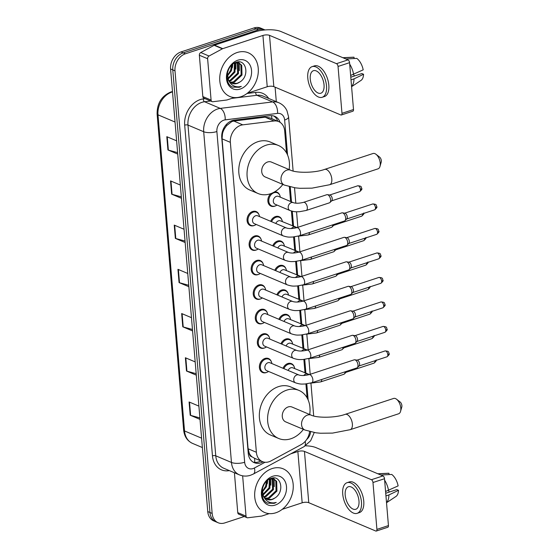 <?xml version="1.0" encoding="UTF-8"?>
<svg xmlns="http://www.w3.org/2000/svg" width="559" height="559" viewBox="0 0 559 559"><rect width="100%" height="100%" fill="white"/><g stroke="black" fill="none" stroke-linecap="round" stroke-linejoin="round"><path stroke-width="0.84" d="M274.7 191.814A7.588 5.89 -67.1 0 1 276.978 192.156A7.588 5.89 -67.1 0 1 279.786 195.301M275.28 205.964A7.588 5.89 -67.1 0 1 274.616 206.222A7.588 5.89 -67.1 0 1 271.066 206.138A7.588 5.89 -67.1 0 1 267.845 200.625A7.588 5.89 -67.1 0 1 270.849 193.624M270.675 221.308A7.588 5.89 -67.1 0 1 275.489 216.571A7.588 5.89 -67.1 0 1 279.039 216.654A7.588 5.89 -67.1 0 1 281.841 219.792M272.729 245.806A7.588 5.89 -67.1 0 1 277.543 241.062A7.588 5.89 -67.1 0 1 281.093 241.146A7.588 5.89 -67.1 0 1 283.902 244.29M274.783 270.297A7.588 5.89 -67.1 0 1 279.598 265.56A7.588 5.89 -67.1 0 1 283.147 265.644A7.588 5.89 -67.1 0 1 285.956 268.781M276.845 294.789A7.588 5.89 -67.1 0 1 281.659 290.051A7.588 5.89 -67.1 0 1 285.209 290.135A7.588 5.89 -67.1 0 1 288.011 293.279M278.899 319.287A7.588 5.89 -67.1 0 1 283.713 314.549A7.588 5.89 -67.1 0 1 287.263 314.633A7.588 5.89 -67.1 0 1 290.072 317.771M280.96 343.778A7.588 5.89 -67.1 0 1 285.768 339.04A7.588 5.89 -67.1 0 1 289.317 339.124A7.588 5.89 -67.1 0 1 292.126 342.269M283.015 368.276A7.588 5.89 -67.1 0 1 287.829 363.539A7.588 5.89 -67.1 0 1 291.379 363.623A7.588 5.89 -67.1 0 1 294.188 366.76M266.818 372.35A7.588 5.89 -67.1 0 1 266.161 372.608A7.588 5.89 -67.1 0 1 262.611 372.525A7.588 5.89 -67.1 0 1 259.509 365.39A7.588 5.89 -67.1 0 1 264.973 358.459A7.588 5.89 -67.1 0 1 268.523 358.543A7.588 5.89 -67.1 0 1 271.325 361.687M264.763 347.852A7.588 5.89 -67.1 0 1 264.1 348.11A7.588 5.89 -67.1 0 1 260.55 348.026A7.588 5.89 -67.1 0 1 257.454 340.892A7.588 5.89 -67.1 0 1 262.912 333.968A7.588 5.89 -67.1 0 1 266.461 334.051A7.588 5.89 -67.1 0 1 269.27 337.189M258.593 274.371A7.588 5.89 -67.1 0 1 257.93 274.63A7.588 5.89 -67.1 0 1 254.38 274.546A7.588 5.89 -67.1 0 1 251.284 267.412A7.588 5.89 -67.1 0 1 256.742 260.48A7.588 5.89 -67.1 0 1 260.291 260.564A7.588 5.89 -67.1 0 1 263.1 263.708M254.478 225.382A7.588 5.89 -67.1 0 1 253.814 225.64A7.588 5.89 -67.1 0 1 250.271 225.556A7.588 5.89 -67.1 0 1 247.169 218.422A7.588 5.89 -67.1 0 1 252.626 211.491A7.588 5.89 -67.1 0 1 256.176 211.575A7.588 5.89 -67.1 0 1 258.985 214.719M256.532 249.873A7.588 5.89 -67.1 0 1 255.875 250.132A7.588 5.89 -67.1 0 1 252.326 250.048A7.588 5.89 -67.1 0 1 249.23 242.92A7.588 5.89 -67.1 0 1 254.687 235.989A7.588 5.89 -67.1 0 1 258.237 236.073A7.588 5.89 -67.1 0 1 261.046 239.21M260.648 298.862A7.588 5.89 -67.1 0 1 259.991 299.121A7.588 5.89 -67.1 0 1 256.441 299.037A7.588 5.89 -67.1 0 1 253.339 291.903A7.588 5.89 -67.1 0 1 258.803 284.978A7.588 5.89 -67.1 0 1 262.353 285.062A7.588 5.89 -67.1 0 1 265.155 288.199M262.709 323.361A7.588 5.89 -67.1 0 1 262.045 323.619A7.588 5.89 -67.1 0 1 258.496 323.535A7.588 5.89 -67.1 0 1 255.4 316.401A7.588 5.89 -67.1 0 1 260.857 309.469A7.588 5.89 -67.1 0 1 264.407 309.553A7.588 5.89 -67.1 0 1 267.216 312.698M286.529 152.9L284.685 130.918A14.234 11.04 112.9 0 0 278.696 121.596L270.011 117.928L265.106 117.194L233.837 121.058L231.866 121.534L226.626 125.614L224.445 128.766A4.745 3.682 112.9 0 0 222.44 133.608A14.234 5.031 175.2 0 1 221.902 133.783M278.696 121.596A14.234 11.04 112.9 0 0 274.057 120.982L242.788 124.846A14.234 11.04 112.9 0 0 240.768 125.3A14.234 11.04 112.9 0 0 230.357 142.349L256.378 452.273A14.234 11.04 112.9 0 0 262.367 461.594A14.234 11.04 112.9 0 0 271.01 460.896L301.231 444.559A14.234 11.04 112.9 0 0 309.602 431.583M251.99 456.822A14.234 11.04 -67.1 0 1 249.286 453.293L249.3 453.524A4.745 3.682 112.9 0 0 251.99 456.822L254.562 458.268M222.44 133.608L222.461 133.839A14.234 11.04 -67.1 0 1 224.445 128.766M222.461 133.839L222.07 138.849L248.098 448.772L249.286 453.293M307.101 397.847L305.927 383.942M305.011 372.986L303.872 359.444M302.95 348.495L301.818 334.953M300.896 323.996L299.757 310.455M298.841 299.505L297.702 285.963M296.78 275.007L295.648 261.465M294.726 250.516L293.587 236.974M292.671 226.025L291.414 211.036M290.61 201.526L289.366 186.727M280.08 122.337A14.234 11.04 112.9 0 0 274.776 116.328A14.234 11.04 112.9 0 0 270.137 115.72L234.179 120.157A14.234 11.04 112.9 0 0 232.16 120.618A14.234 11.04 112.9 0 0 221.748 137.668L248.252 453.349A14.234 11.04 112.9 0 0 254.24 462.67A14.234 11.04 112.9 0 0 262.884 461.965L263.079 461.86M258.426 29.816A14.234 11.04 -67.1 0 1 265.015 29.941L262.877 29.04A14.234 11.04 -67.1 0 0 256.225 28.879A14.234 11.04 -67.1 0 1 262.877 29.04L260.676 28.111A14.234 11.04 -67.1 0 0 254.017 27.95L256.225 28.879L183.205 52.867L256.225 28.879L258.426 29.816L185.406 53.797L183.205 52.867A14.234 11.04 -67.1 0 0 172.787 69.917A14.234 11.04 -67.1 0 1 183.205 52.867L180.997 51.938L254.017 27.95M244.269 516.516L224.802 522.91A14.234 11.04 -67.1 0 1 218.143 522.749A14.234 11.04 -67.1 0 1 212.154 513.435L174.995 70.853A14.234 11.04 -67.1 0 1 185.406 53.797M275.091 87.183L276.307 101.675M218.143 522.749L213.734 520.89A14.234 11.04 -67.1 0 1 207.752 511.569L209.953 512.498L172.787 69.917L209.953 512.498A14.234 11.04 -67.1 0 0 215.942 521.82A14.234 11.04 -67.1 0 1 209.953 512.498L212.154 513.435M260.836 460.951L260.676 461.035A14.234 11.04 -67.1 0 1 253.171 462.125M273.644 115.944A14.234 11.04 -67.1 0 1 277.809 121.219M199.884 417.915L190.633 415.372A3.794 1.342 175.2 0 1 190.207 415.225L200.01 419.376M198.892 406.107L189.089 401.963L190.207 415.225M196.174 373.698L186.923 371.162A3.794 1.342 175.2 0 1 186.489 371.015L196.293 375.159M195.182 361.897L185.378 357.753L186.489 371.015M192.457 329.489L183.212 326.945A3.794 1.342 175.2 0 1 182.779 326.798L192.582 330.942M191.464 317.68L181.668 313.536L182.779 326.798M177.608 152.628L168.357 150.091A3.794 1.342 175.2 0 1 167.931 149.945L177.734 154.088M176.616 140.826L166.813 136.682L167.931 149.945M181.319 196.845L172.067 194.308A3.794 1.342 175.2 0 1 171.641 194.162L181.444 198.305M180.326 185.036L170.53 180.892L171.641 194.162M185.036 241.062L175.785 238.518A3.794 1.342 175.2 0 1 175.351 238.372L185.155 242.515M184.044 229.253L174.24 225.109L175.351 238.372M188.746 285.272L179.495 282.735A3.794 1.342 175.2 0 1 179.069 282.588L188.872 286.732M187.754 273.47L177.951 269.319L179.069 282.588M207.752 511.569L170.586 68.988A14.234 11.04 -67.1 0 1 180.997 51.938M240.88 96.735A23.716 18.405 -67.1 0 1 229.791 96.469A23.716 18.405 -67.1 0 1 220.106 74.179A23.716 18.405 -67.1 0 1 237.17 52.518A23.716 18.405 -67.1 0 1 248.259 52.784A23.716 18.405 -67.1 0 1 257.937 75.074A23.716 18.405 -67.1 0 1 240.88 96.735M230.301 82.201L233.438 81.9L241.125 74.682L240.866 64.935L238.616 62.839M230.671 82.501L234.312 82.271L241.998 75.053L241.74 65.305L239.063 63.006L236.534 62.217M239.063 63.006L234.752 62.901M228.973 80.643L229.938 80.419L237.624 73.201L237.365 63.453L236.674 62.559M229.281 81.09L230.811 80.789L238.497 73.571L238.239 63.824L237.184 62.573M227.925 78.379L234.123 71.72L234.445 63.055M228.17 79.022L234.997 72.09L235.025 62.818M231.664 65.117L230.622 70.245L228.715 73.46A10.719 8.322 -67.1 0 1 227.31 75.123M227.38 76.003L231.496 70.609L232.467 64.39M226.982 77.806L229.197 81.509M231.852 83.228L236.939 83.382L239.776 82.061C250.132 76.143 246.135 58.457 236.296 62.287C226.332 64.704 223.411 83.424 232.614 87.092L232.719 87.141M239.776 82.061A10.719 8.322 -67.1 0 1 237.107 83.452A10.719 8.322 -67.1 0 1 232.097 83.333A10.719 8.322 -67.1 0 1 228.219 79.133L227.443 72.6M237.813 60.211A15.463 11.998 -67.1 0 1 251.55 70.511A15.463 11.998 -67.1 0 1 240.237 89.042A15.463 11.998 -67.1 0 1 226.493 78.742A15.463 11.998 -67.1 0 1 237.813 60.211M232.614 87.092L239.259 87.295L241.32 86.386L238.993 86.827C233.732 87.036 230.14 84.472 228.219 79.133M232.369 67.632L232.782 64.138M235.87 69.113L235.975 62.622M239.364 70.595L239.245 63.223M239.196 63.062L238.763 61.937M232.565 87.071L239.161 87.253L241.32 86.386M211.085 100.075A2.369 1.838 112.9 0 0 212.085 101.626L203.818 98.132A2.369 1.838 -67.1 0 1 202.826 96.581L211.085 100.075L207.62 58.73L199.353 55.236A2.369 1.838 -67.1 0 1 200.758 52.539L214.146 45.307A2.369 1.838 -67.1 0 1 214.474 45.16L254.659 31.961A18.971 6.708 175.2 0 1 281.051 31.57L348.005 59.883A2.369 1.237 71.8 0 1 349.571 62.671L338.041 66.458A2.369 1.237 -108.2 0 0 336.476 63.663L269.522 35.357A4.745 1.677 -4.8 0 0 262.926 35.455L222.741 48.654A2.369 1.838 112.9 0 0 222.412 48.801L209.024 56.033A2.369 1.838 112.9 0 0 207.62 58.73M202.826 96.581L199.353 55.236M247.26 93.304L267.23 86.743A4.745 1.677 -4.8 0 1 273.833 86.645L340.787 114.951A2.369 1.237 -108.2 0 0 341.339 115A2.369 1.237 -108.2 0 0 341.975 113.323L353.505 109.536L349.571 62.671M353.505 109.536A2.369 1.237 71.8 0 1 352.869 111.213L341.339 115M341.975 113.323L338.041 66.458M212.085 101.626A2.369 1.838 112.9 0 0 212.86 101.731L226.709 100.019A2.369 1.838 112.9 0 0 227.045 99.942L234.284 97.566M324.038 84.87A11.858 6.191 -108.2 0 0 313.445 70.693A11.858 6.191 -108.2 0 0 310.259 79.05A11.858 6.191 -108.2 0 0 320.852 93.227A11.858 6.191 -108.2 0 0 324.038 84.87M322.18 97.28L324.486 96.525A16.127 8.42 -108.2 0 0 328.825 85.164A16.127 8.42 -108.2 0 0 314.424 65.878L312.118 66.64A16.127 8.42 -108.2 0 0 307.778 78.001A16.127 8.42 -108.2 0 0 322.18 97.28A16.127 8.42 -108.2 0 0 326.519 85.918A16.127 8.42 -108.2 0 0 312.118 66.64M351.576 86.547A15.652 8.175 -108.2 0 0 353.994 78.882L363.567 74.27L361.869 73.55L350.793 77.191M351.017 79.86L353.994 78.882M354.133 58.527L354.022 57.221L343.128 57.815M354.022 57.221A12.333 6.442 -108.2 0 0 353.414 57.2L342.863 57.703M351.59 86.68L361.03 80.391A12.333 6.442 -108.2 0 0 363.567 74.27M353.47 74.508A9.489 4.954 -108.2 0 0 354.553 75.954M345.881 58.981L356.782 58.388A12.333 6.442 -108.2 0 1 363.196 69.847L350.647 75.437M353.623 74.459A15.652 8.175 -108.2 0 0 349.689 64.11M376.011 154.305L379.589 157.079A3.319 1.733 71.8 0 1 381.322 160.719A3.319 1.733 71.8 0 1 381.224 162.061L379.994 166.414A8.064 4.213 -108.2 0 0 380.239 163.144A8.064 4.213 -108.2 0 0 376.011 154.305A8.064 4.213 -108.2 0 0 373.035 153.501L324.611 169.405A8.064 4.213 71.8 0 1 331.815 179.048A8.064 4.213 71.8 0 1 329.649 184.729L378.073 168.825A8.064 4.213 -108.2 0 0 379.994 166.414M324.611 169.405C314.521 173.122 296.123 173.031 290.68 170.229L271.394 162.075A8.064 6.261 112.9 0 0 267.621 161.984A8.064 6.261 112.9 0 0 261.822 169.349A8.064 6.261 112.9 0 0 265.113 176.923L284.398 185.078L295.348 187.859L299.91 188.299L311.999 188.152L329.649 184.729M282.847 184.421A26.091 20.243 -67.1 0 1 270.29 193.819A26.091 20.243 -67.1 0 1 258.09 193.526A26.091 20.243 -67.1 0 1 247.448 169.007A26.091 20.243 -67.1 0 1 266.21 145.179A26.091 20.243 -67.1 0 1 278.41 145.473A26.091 20.243 -67.1 0 1 289.129 169.573M258.09 193.526L249.824 190.032A26.091 20.243 -67.1 0 1 239.182 165.513A26.091 20.243 -67.1 0 1 257.944 141.686A26.091 20.243 -67.1 0 1 270.144 141.972L278.41 145.473M396.583 399.245L400.153 402.019A3.319 1.733 71.8 0 1 401.893 405.659A3.319 1.733 71.8 0 1 401.795 407.008L400.558 411.361A8.064 4.213 -108.2 0 0 400.803 408.091A8.064 4.213 -108.2 0 0 396.583 399.245A8.064 4.213 -108.2 0 0 393.606 398.448L345.183 414.352A8.064 4.213 71.8 0 1 352.38 423.995A8.064 4.213 71.8 0 1 350.214 429.675L398.637 413.772A8.064 4.213 -108.2 0 0 400.558 411.361M345.183 414.352C335.093 418.069 316.694 417.978 311.251 415.169L291.959 407.015A8.064 6.261 112.9 0 0 288.192 406.931A8.064 6.261 112.9 0 0 282.386 414.289A8.064 6.261 112.9 0 0 285.677 421.87L304.969 430.025L315.912 432.799L320.482 433.239L332.563 433.099L350.214 429.675M303.411 429.368A26.091 20.243 -67.1 0 1 290.862 438.759A26.091 20.243 -67.1 0 1 278.661 438.473A26.091 20.243 -67.1 0 1 268.013 413.953A26.091 20.243 -67.1 0 1 286.781 390.126A26.091 20.243 -67.1 0 1 298.981 390.413A26.091 20.243 -67.1 0 1 309.693 414.512M278.661 438.473L270.395 434.979A26.091 20.243 -67.1 0 1 259.746 410.46A26.091 20.243 -67.1 0 1 278.515 386.632A26.091 20.243 -67.1 0 1 290.715 386.919L298.981 390.413M299.386 235.8L292.657 237.051C289.604 237.016 288.605 237.603 283.189 235.87L254.317 223.663A4.269 3.312 -67.1 0 1 252.577 219.652A4.269 3.312 -67.1 0 1 255.645 215.753A4.269 3.312 -67.1 0 1 257.643 215.802L286.515 228.009C289.031 228.841 292.434 228.736 296.717 227.688A4.269 2.229 71.8 0 1 300.532 232.796A4.269 2.229 71.8 0 1 300.546 233.04A4.269 2.229 71.8 0 1 299.386 235.8L344.505 220.98A4.269 2.229 71.8 0 0 345.001 220.665A4.269 2.229 71.8 0 0 345.651 217.975A4.269 2.229 71.8 0 0 342.835 212.944A4.269 2.229 71.8 0 0 342.422 212.825A4.269 2.229 71.8 0 0 341.835 212.867L296.717 227.688M256.183 224.452A7.113 5.52 -67.1 0 1 254.331 225.431A7.113 5.52 -67.1 0 1 251.005 225.354A7.113 5.52 -67.1 0 1 248.098 218.667A7.113 5.52 -67.1 0 1 253.22 212.168A7.113 5.52 -67.1 0 1 256.546 212.245A7.113 5.52 -67.1 0 1 259.509 216.585M342.422 212.825L344.938 213.21A3.081 1.607 71.8 0 1 345.231 213.293A3.081 1.607 71.8 0 1 347.265 216.927A3.081 1.607 71.8 0 1 346.797 218.869L345.001 220.665M301.441 260.298L294.712 261.542C291.658 261.514 290.659 262.094 285.251 260.368L256.371 248.154A4.269 3.312 -67.1 0 1 254.631 244.143A4.269 3.312 -67.1 0 1 257.699 240.244A4.269 3.312 -67.1 0 1 259.697 240.293L288.577 252.5C291.092 253.332 294.488 253.227 298.779 252.186A4.269 2.229 71.8 0 1 302.587 257.287A4.269 2.229 71.8 0 1 302.608 257.538A4.269 2.229 71.8 0 1 301.441 260.298L346.559 245.478A4.269 2.229 71.8 0 0 347.055 245.163A4.269 2.229 71.8 0 0 347.705 242.466A4.269 2.229 71.8 0 0 344.896 237.442A4.269 2.229 71.8 0 0 344.477 237.316A4.269 2.229 71.8 0 0 343.897 237.365L298.779 252.186M258.237 248.944A7.113 5.52 -67.1 0 1 256.385 249.922A7.113 5.52 -67.1 0 1 253.059 249.845A7.113 5.52 -67.1 0 1 250.159 243.158A7.113 5.52 -67.1 0 1 255.274 236.66A7.113 5.52 -67.1 0 1 258.6 236.737A7.113 5.52 -67.1 0 1 261.563 241.083M344.477 237.316L346.992 237.701A3.081 1.607 71.8 0 1 347.293 237.785A3.081 1.607 71.8 0 1 349.326 241.418A3.081 1.607 71.8 0 1 348.851 243.368L347.055 245.163M303.495 284.79L296.773 286.04C293.72 286.005 292.713 286.592 287.305 284.859L258.433 272.652A4.269 3.312 -67.1 0 1 256.686 268.641A4.269 3.312 -67.1 0 1 259.76 264.742A4.269 3.312 -67.1 0 1 261.752 264.784L290.631 276.998C293.147 277.83 296.549 277.725 300.833 276.677A4.269 2.229 71.8 0 1 304.648 281.785A4.269 2.229 71.8 0 1 304.662 282.029A4.269 2.229 71.8 0 1 303.495 284.79L348.613 269.969A4.269 2.229 71.8 0 0 349.109 269.655A4.269 2.229 71.8 0 0 349.766 266.964A4.269 2.229 71.8 0 0 346.95 261.933A4.269 2.229 71.8 0 0 346.538 261.815A4.269 2.229 71.8 0 0 345.951 261.857L300.833 276.677M260.291 273.442A7.113 5.52 -67.1 0 1 258.447 274.42A7.113 5.52 -67.1 0 1 255.121 274.343A7.113 5.52 -67.1 0 1 252.214 267.656A7.113 5.52 -67.1 0 1 257.329 261.158A7.113 5.52 -67.1 0 1 260.662 261.235A7.113 5.52 -67.1 0 1 263.617 265.574M346.538 261.815L349.047 262.199A3.081 1.607 71.8 0 1 349.347 262.283A3.081 1.607 71.8 0 1 351.38 265.916A3.081 1.607 71.8 0 1 350.912 267.859L349.109 269.655M305.556 309.281L298.827 310.531C295.774 310.504 294.775 311.083 289.366 309.358L260.487 297.143A4.269 3.312 -67.1 0 1 258.747 293.133A4.269 3.312 -67.1 0 1 261.815 289.234A4.269 3.312 -67.1 0 1 263.813 289.282L292.685 301.49C295.201 302.321 298.604 302.216 302.887 301.175A4.269 2.229 71.8 0 1 306.702 306.276A4.269 2.229 71.8 0 1 306.716 306.528A4.269 2.229 71.8 0 1 305.556 309.281L350.675 294.467A4.269 2.229 71.8 0 0 351.171 294.153A4.269 2.229 71.8 0 0 351.821 291.456A4.269 2.229 71.8 0 0 349.005 286.432A4.269 2.229 71.8 0 0 348.592 286.306A4.269 2.229 71.8 0 0 348.005 286.355L302.887 301.175M262.353 297.933A7.113 5.52 -67.1 0 1 260.501 298.911A7.113 5.52 -67.1 0 1 257.175 298.834A7.113 5.52 -67.1 0 1 254.268 292.147A7.113 5.52 -67.1 0 1 259.39 285.649A7.113 5.52 -67.1 0 1 262.716 285.726A7.113 5.52 -67.1 0 1 265.679 290.072M348.592 286.306L351.108 286.69A3.081 1.607 71.8 0 1 351.408 286.774A3.081 1.607 71.8 0 1 353.435 290.407A3.081 1.607 71.8 0 1 352.967 292.357L351.171 294.153M307.611 333.779L300.882 335.03C297.835 334.995 296.829 335.582 291.421 333.849L262.541 321.642A4.269 3.312 -67.1 0 1 260.801 317.631A4.269 3.312 -67.1 0 1 263.869 313.732A4.269 3.312 -67.1 0 1 265.867 313.774L294.747 325.988C297.262 326.819 300.665 326.708 304.948 325.666A4.269 2.229 71.8 0 1 308.757 330.774A4.269 2.229 71.8 0 1 308.778 331.019A4.269 2.229 71.8 0 1 307.611 333.779L352.729 318.958A4.269 2.229 71.8 0 0 353.225 318.644A4.269 2.229 71.8 0 0 353.875 315.954A4.269 2.229 71.8 0 0 351.066 310.923A4.269 2.229 71.8 0 0 350.647 310.804A4.269 2.229 71.8 0 0 350.067 310.846L304.948 325.666M264.407 322.431A7.113 5.52 -67.1 0 1 262.555 323.409A7.113 5.52 -67.1 0 1 259.229 323.333A7.113 5.52 -67.1 0 1 256.329 316.646A7.113 5.52 -67.1 0 1 261.444 310.147A7.113 5.52 -67.1 0 1 264.77 310.224A7.113 5.52 -67.1 0 1 267.733 314.563M350.647 310.804L353.162 311.181A3.081 1.607 71.8 0 1 353.463 311.272A3.081 1.607 71.8 0 1 355.496 314.906A3.081 1.607 71.8 0 1 355.021 316.848L353.225 318.644M309.665 358.27L302.943 359.521C299.89 359.493 298.883 360.073 293.475 358.347L264.603 346.133A4.269 3.312 -67.1 0 1 262.856 342.122A4.269 3.312 -67.1 0 1 265.93 338.223A4.269 3.312 -67.1 0 1 267.929 338.272L296.801 350.479C299.317 351.311 302.719 351.206 307.003 350.165A4.269 2.229 71.8 0 1 310.818 355.265A4.269 2.229 71.8 0 1 310.832 355.51A4.269 2.229 71.8 0 1 309.665 358.27L354.783 343.45A4.269 2.229 71.8 0 0 355.279 343.142A4.269 2.229 71.8 0 0 355.936 340.445A4.269 2.229 71.8 0 0 353.12 335.421A4.269 2.229 71.8 0 0 352.708 335.295A4.269 2.229 71.8 0 0 352.121 335.344L307.003 350.165M266.461 346.922A7.113 5.52 -67.1 0 1 264.617 347.901A7.113 5.52 -67.1 0 1 261.291 347.824A7.113 5.52 -67.1 0 1 258.384 341.137A7.113 5.52 -67.1 0 1 263.499 334.638A7.113 5.52 -67.1 0 1 266.832 334.715A7.113 5.52 -67.1 0 1 269.787 339.061M352.708 335.295L355.224 335.679A3.081 1.607 71.8 0 1 355.517 335.763A3.081 1.607 71.8 0 1 357.55 339.397A3.081 1.607 71.8 0 1 357.082 341.346L355.279 343.142M311.726 382.768L304.997 384.019C301.944 383.984 300.945 384.564 295.536 382.838L266.657 370.631A4.269 3.312 -67.1 0 1 264.917 366.62A4.269 3.312 -67.1 0 1 267.985 362.721A4.269 3.312 -67.1 0 1 269.983 362.763L298.855 374.977C301.378 375.809 304.774 375.697 309.064 374.656A4.269 2.229 71.8 0 1 312.872 379.764A4.269 2.229 71.8 0 1 312.886 380.008A4.269 2.229 71.8 0 1 311.726 382.768L356.845 367.948A4.269 2.229 71.8 0 0 357.341 367.633A4.269 2.229 71.8 0 0 357.991 364.943A4.269 2.229 71.8 0 0 355.175 359.912A4.269 2.229 71.8 0 0 354.762 359.793A4.269 2.229 71.8 0 0 354.182 359.835L309.064 374.656M268.523 371.421A7.113 5.52 -67.1 0 1 266.671 372.399A7.113 5.52 -67.1 0 1 263.345 372.322A7.113 5.52 -67.1 0 1 260.438 365.635A7.113 5.52 -67.1 0 1 265.56 359.137A7.113 5.52 -67.1 0 1 268.886 359.213A7.113 5.52 -67.1 0 1 271.849 363.553M354.762 359.793L357.278 360.171A3.081 1.607 71.8 0 1 357.578 360.262A3.081 1.607 71.8 0 1 359.605 363.888A3.081 1.607 71.8 0 1 359.137 365.838L357.341 367.633M289.995 210.533L275.119 204.245A4.269 3.312 -67.1 0 1 273.372 200.234A4.269 3.312 -67.1 0 1 276.446 196.335A4.269 3.312 -67.1 0 1 278.445 196.384L293.321 202.672C295.837 203.504 299.24 203.399 303.523 202.351A4.269 2.229 71.8 0 1 304.522 202.428A4.269 2.229 71.8 0 1 307.352 207.703A4.269 2.229 71.8 0 1 306.185 210.463L299.463 211.714C296.41 211.686 295.404 212.266 289.995 210.533A4.269 3.312 -67.1 0 1 288.227 207.99A4.269 3.312 -67.1 0 1 291.323 202.624A4.269 3.312 -67.1 0 1 293.321 202.672M303.523 202.351L326.812 194.707A4.269 2.229 71.8 0 1 327.399 194.658A4.269 2.229 71.8 0 1 327.812 194.777A4.269 2.229 71.8 0 1 330.369 198.41A4.269 2.229 71.8 0 1 329.971 202.505A4.269 2.229 71.8 0 1 329.475 202.812L306.185 210.463M276.978 205.034A7.113 5.52 -67.1 0 1 275.133 206.012A7.113 5.52 -67.1 0 1 271.807 205.936A7.113 5.52 -67.1 0 1 268.9 199.249A7.113 5.52 -67.1 0 1 274.015 192.75A7.113 5.52 -67.1 0 1 277.348 192.827A7.113 5.52 -67.1 0 1 280.304 197.166M327.399 194.658L329.908 195.042A3.081 1.607 71.8 0 1 330.208 195.126A3.081 1.607 71.8 0 1 332.242 198.759A3.081 1.607 71.8 0 1 331.773 200.709L329.971 202.505M275.804 223.474A4.269 3.312 -67.1 0 1 278.501 220.826A4.269 3.312 -67.1 0 1 280.499 220.875L297.06 227.576M271.562 221.685A7.113 5.52 -67.1 0 1 276.076 217.241A7.113 5.52 -67.1 0 1 279.402 217.325A7.113 5.52 -67.1 0 1 282.365 221.664M334.24 224.348A3.081 1.607 71.8 0 1 333.828 225.2L332.032 226.996A4.269 2.229 71.8 0 1 331.536 227.31L308.247 234.962L297.891 236.233M332.703 224.858A4.269 2.229 71.8 0 1 332.032 226.996M277.858 247.972A4.269 3.312 -67.1 0 1 280.562 245.324A4.269 3.312 -67.1 0 1 282.554 245.373L299.114 252.074M273.624 246.177A7.113 5.52 -67.1 0 1 278.13 241.74A7.113 5.52 -67.1 0 1 281.457 241.816A7.113 5.52 -67.1 0 1 284.419 246.156M336.301 248.846A3.081 1.607 71.8 0 1 335.882 249.691L334.086 251.494A4.269 2.229 71.8 0 1 333.59 251.802L310.301 259.453L299.952 260.725M334.757 249.349A4.269 2.229 71.8 0 1 334.086 251.494M279.912 272.464A4.269 3.312 -67.1 0 1 282.616 269.815A4.269 3.312 -67.1 0 1 284.615 269.864L301.168 276.565M275.678 270.675A7.113 5.52 -67.1 0 1 280.192 266.231A7.113 5.52 -67.1 0 1 283.518 266.315A7.113 5.52 -67.1 0 1 286.474 270.654M338.356 273.337A3.081 1.607 71.8 0 1 337.943 274.189L336.141 275.985A4.269 2.229 71.8 0 1 335.645 276.3L312.355 283.951L302.007 285.223M336.818 273.847A4.269 2.229 71.8 0 1 336.141 275.985M281.974 296.962A4.269 3.312 -67.1 0 1 284.671 294.313A4.269 3.312 -67.1 0 1 286.669 294.362L303.23 301.063M277.732 295.166A7.113 5.52 -67.1 0 1 282.246 290.729A7.113 5.52 -67.1 0 1 285.572 290.806A7.113 5.52 -67.1 0 1 288.535 295.145M340.41 297.835A3.081 1.607 71.8 0 1 339.998 298.681L338.202 300.483A4.269 2.229 71.8 0 1 337.706 300.791L314.417 308.442L304.061 309.714M338.873 298.338A4.269 2.229 71.8 0 1 338.202 300.483M284.028 321.453A4.269 3.312 -67.1 0 1 286.732 318.805A4.269 3.312 -67.1 0 1 288.724 318.854L305.284 325.555M279.793 319.664A7.113 5.52 -67.1 0 1 284.3 315.22A7.113 5.52 -67.1 0 1 287.626 315.297A7.113 5.52 -67.1 0 1 290.589 319.643M342.471 322.326A3.081 1.607 71.8 0 1 342.052 323.179L340.256 324.975A4.269 2.229 71.8 0 1 339.76 325.289L316.471 332.94L306.122 334.212M340.934 322.836A4.269 2.229 71.8 0 1 340.256 324.975M286.089 345.951A4.269 3.312 -67.1 0 1 288.786 343.303A4.269 3.312 -67.1 0 1 290.785 343.345L307.338 350.053M281.848 344.155A7.113 5.52 -67.1 0 1 286.362 339.718A7.113 5.52 -67.1 0 1 289.688 339.795A7.113 5.52 -67.1 0 1 292.65 344.134M344.526 346.825A3.081 1.607 71.8 0 1 344.113 347.67L342.311 349.473A4.269 2.229 71.8 0 1 341.815 349.78L318.525 357.432L308.177 358.703M342.988 347.328A4.269 2.229 71.8 0 1 342.311 349.473M288.144 370.442A4.269 3.312 -67.1 0 1 290.841 367.794A4.269 3.312 -67.1 0 1 292.839 367.843L309.4 374.544M283.902 368.654A7.113 5.52 -67.1 0 1 288.416 364.209A7.113 5.52 -67.1 0 1 291.742 364.286A7.113 5.52 -67.1 0 1 294.705 368.633M346.587 371.316A3.081 1.607 71.8 0 1 346.168 372.168L344.372 373.964A4.269 2.229 71.8 0 1 343.876 374.278L320.587 381.93L310.231 383.201M345.043 371.826A4.269 2.229 71.8 0 1 344.372 373.964M246.023 516.125A2.369 1.838 112.9 0 0 247.022 517.683L238.756 514.189A2.369 1.838 -67.1 0 1 237.757 512.631L246.023 516.125L242.641 475.835M237.757 512.631L234.41 472.746M305.438 445.809A18.971 6.708 175.2 0 1 315.989 447.626L382.943 475.933A2.369 1.237 71.8 0 1 384.508 478.728L372.979 482.515A2.369 1.237 -108.2 0 0 371.414 479.72L304.459 451.413A4.745 1.677 -4.8 0 0 297.863 451.511L290.701 453.859M282.197 509.354L302.167 502.8A4.745 1.677 -4.8 0 1 308.764 502.702L375.725 531.008A2.369 1.237 -108.2 0 0 376.277 531.05A2.369 1.237 -108.2 0 0 376.913 529.38L388.442 525.593L384.508 478.728M388.442 525.593A2.369 1.237 71.8 0 1 387.806 527.263L376.277 531.05M376.913 529.38L372.979 482.515M247.022 517.683A2.369 1.838 112.9 0 0 247.798 517.781L261.647 516.069A2.369 1.838 112.9 0 0 261.982 515.999L269.221 513.616M358.976 500.927A11.858 6.191 -108.2 0 0 348.383 486.749A11.858 6.191 -108.2 0 0 345.196 495.099A11.858 6.191 -108.2 0 0 355.79 509.277A11.858 6.191 -108.2 0 0 358.976 500.927M357.117 513.337L359.423 512.575A16.127 8.42 -108.2 0 0 363.762 501.213A16.127 8.42 -108.2 0 0 349.361 481.935L347.055 482.69A16.127 8.42 -108.2 0 0 342.716 494.051A16.127 8.42 -108.2 0 0 357.117 513.337A16.127 8.42 -108.2 0 0 361.456 501.975A16.127 8.42 -108.2 0 0 347.055 482.69M386.514 502.597A15.652 8.175 -108.2 0 0 388.931 494.932L398.504 490.32L396.806 489.6L385.724 493.241M385.955 495.91L388.931 494.932M389.071 474.584L388.959 473.27L378.066 473.871M388.959 473.27A12.333 6.442 -108.2 0 0 388.351 473.249L377.8 473.759M386.521 502.73L395.968 496.448A12.333 6.442 -108.2 0 0 398.504 490.32M388.407 490.564A9.489 4.954 -108.2 0 0 389.49 492.004M380.819 475.031L391.719 474.437A12.333 6.442 -108.2 0 1 398.127 485.897L385.577 491.494M388.561 490.516A15.652 8.175 -108.2 0 0 384.627 480.167M275.818 512.785A23.716 18.405 -67.1 0 1 264.728 512.526A23.716 18.405 -67.1 0 1 255.044 490.229A23.716 18.405 -67.1 0 1 272.107 468.575A23.716 18.405 -67.1 0 1 283.196 468.833A23.716 18.405 -67.1 0 1 292.874 491.123A23.716 18.405 -67.1 0 1 275.818 512.785M265.239 498.251L268.376 497.95L276.062 490.732L275.804 480.985L273.554 478.888M265.609 498.558L269.249 498.321L276.936 491.102L276.677 481.355L274.001 479.056L271.471 478.273M274.001 479.056L269.69 478.951M263.911 496.692L264.875 496.476L272.561 489.251L272.303 479.51L271.611 478.616M264.218 497.14L265.749 496.846L273.435 489.621L273.176 479.881L272.121 478.623M262.863 494.435L269.061 487.776L269.382 479.105M263.107 495.071L269.934 488.147L269.962 478.867M266.601 481.173L265.56 486.295L263.652 489.516A10.719 8.322 -67.1 0 1 262.248 491.172M262.318 492.053L266.433 486.665L267.405 480.447M261.919 493.863L264.134 497.566M266.79 499.278L271.87 499.432L274.714 498.118C285.062 492.199 281.072 474.507 271.234 478.336C261.27 480.754 258.349 499.473 267.551 503.142L267.656 503.191M274.714 498.118A10.719 8.322 -67.1 0 1 272.044 499.508A10.719 8.322 -67.1 0 1 267.034 499.39A10.719 8.322 -67.1 0 1 263.156 495.19L262.381 488.657M272.75 476.268A15.463 11.998 -67.1 0 1 286.488 486.561A15.463 11.998 -67.1 0 1 275.175 505.091A15.463 11.998 -67.1 0 1 261.43 494.792A15.463 11.998 -67.1 0 1 272.75 476.268M267.551 503.142L274.196 503.345L276.258 502.436L273.931 502.876C268.669 503.086 265.078 500.522 263.156 495.19M267.307 483.689L267.719 480.188M270.808 485.163L270.912 478.672M274.301 486.644L274.183 479.273M274.127 479.112L273.7 477.987M267.502 503.121L274.099 503.303L276.258 502.436M233.837 121.058L242.788 124.846M254.576 462.377A14.234 6.442 -118.4 0 0 254.562 458.296M271.891 118.718A14.234 8.189 -97 0 0 271.45 115.643M226.626 125.614A14.234 8.189 -97 0 0 226.549 124.28M249.3 453.524A14.234 5.031 175.2 0 1 248.301 453.831M222.07 138.849L230.357 142.349M265.106 117.194L274.057 120.982M248.098 448.772L256.378 452.273M287.571 155.018L284.636 120.017A9.489 7.365 112.9 0 0 277.55 113.393L225.179 119.864A9.489 7.365 112.9 0 0 223.831 120.171A9.489 7.365 112.9 0 0 216.885 131.54L244.66 462.258A9.489 7.365 112.9 0 0 253.087 468.575A9.489 7.365 112.9 0 0 254.408 468.002L265.05 462.251M244.66 462.258A9.489 3.354 -4.8 0 1 231.461 462.454L203.693 131.728A18.971 14.723 -67.1 0 1 217.577 108.998A18.971 14.723 -67.1 0 1 220.267 108.39L204.566 101.745A18.971 14.723 112.9 0 0 201.869 102.353A18.971 14.723 112.9 0 0 187.985 125.09L215.753 455.809A18.971 14.723 112.9 0 0 223.74 468.239L239.448 474.877A18.971 14.723 -67.1 0 1 231.461 462.454L215.753 455.809A2.369 0.838 175.2 0 0 212.455 455.858L184.687 125.139A2.369 0.838 175.2 0 1 187.985 125.09L203.693 131.728A9.489 3.354 -4.8 0 0 216.885 131.54M239.448 474.877C243.06 476.345 246.757 476.471 250.537 475.255L253.409 474.018A9.489 4.297 -118.4 0 0 254.408 468.002M184.687 125.139A21.347 16.567 -67.1 0 1 200.311 99.565A21.347 16.567 -67.1 0 1 203.336 98.88L205.076 98.663M247.022 93.486L255.715 92.41A21.347 16.567 -67.1 0 1 268.732 98.468M229.351 470.608A21.347 16.567 -67.1 0 1 212.455 455.858M174.995 70.853L170.586 68.988M225.179 119.864A9.489 5.464 -97 0 0 220.267 108.39L272.645 101.92L256.937 95.282L231.789 98.384M277.55 113.393A9.489 5.464 -97 0 0 272.645 101.92A18.971 14.723 -67.1 0 1 278.829 102.737L263.121 96.099A18.971 14.723 112.9 0 0 256.937 95.282A2.369 1.363 83 0 1 255.715 92.41M210.603 101.004L204.566 101.745A2.369 1.363 83 0 1 203.336 98.88M306.625 439.542A9.489 7.365 112.9 0 0 310.629 431.841M308.142 399.964L306.786 383.844M305.906 373.37L304.732 359.353M303.851 348.872L302.678 334.855M301.797 324.381L300.616 310.364M299.736 299.883L298.562 285.866M297.681 275.391L296.508 261.374M295.627 250.893L294.446 236.876M293.566 226.402L292.294 211.26M291.512 201.904L290.254 186.944M253.409 474.018L304.033 446.655A9.489 4.297 -118.4 0 0 305.193 441.379M284.636 120.017A9.489 3.354 -4.8 0 0 288.577 116.894L286.963 110.724C285.216 107.021 282.505 104.358 278.829 102.737M260.676 461.035L262.884 461.965M172.507 91.9A18.971 14.723 112.9 0 0 171.879 92.088A18.971 14.723 112.9 0 0 157.987 114.826A4.745 1.677 175.2 0 1 157.107 113.959C157.044 103.317 161.593 96.001 170.768 92.004L172.479 91.55M175.037 122.037L157.987 114.826L184.533 430.954A18.971 14.723 112.9 0 0 192.52 443.385C187.307 440.939 184.351 436.509 183.652 430.088A4.745 1.677 -4.8 0 0 184.533 430.954L201.582 438.165M179.495 282.735L178.384 269.508M175.785 238.518L174.674 225.291M172.067 194.308L170.963 181.081M168.357 150.091L167.246 136.864M183.212 326.945L182.101 313.718M186.923 371.162L185.812 357.935M190.633 415.372L189.522 402.145M273.833 86.645L269.522 35.357M267.23 86.743L262.926 35.455M214.474 45.16L222.741 48.654M336.476 63.663L348.005 59.883M222.412 48.801L214.146 45.307M200.758 52.539L209.024 56.033M290.68 170.229A8.064 6.261 112.9 0 0 286.907 170.139A8.064 6.261 112.9 0 0 281.009 179.802A8.064 6.261 112.9 0 0 284.398 185.078M311.251 415.169A8.064 6.261 112.9 0 0 307.478 415.085A8.064 6.261 112.9 0 0 301.574 424.742A8.064 6.261 112.9 0 0 304.969 430.025M374.649 209.828C376.668 208.102 377.374 207.033 376.759 206.641C375.997 205.328 377.36 204.196 372.72 203.972A3.081 1.607 71.8 0 1 375.473 207.662A3.081 1.607 71.8 0 1 374.649 209.828L346.636 219.03M376.759 206.641A3.081 1.09 175.2 0 1 375.473 207.662M283.189 235.87A4.269 3.312 -67.1 0 1 281.422 233.327A4.269 3.312 -67.1 0 1 284.524 227.96A4.269 3.312 -67.1 0 1 286.515 228.009M376.703 234.326C378.722 232.593 379.428 231.531 378.813 231.14C378.059 229.826 379.414 228.694 374.782 228.463A3.081 1.607 71.8 0 1 377.535 232.153A3.081 1.607 71.8 0 1 376.703 234.326L348.69 243.528M378.813 231.14A3.081 1.09 175.2 0 1 377.535 232.153M285.251 260.368A4.269 3.312 -67.1 0 1 283.483 257.818A4.269 3.312 -67.1 0 1 286.578 252.451A4.269 3.312 -67.1 0 1 288.577 252.5M378.757 258.817C380.784 257.084 381.483 256.022 380.868 255.631C380.113 254.317 381.469 253.185 376.836 252.961A3.081 1.607 71.8 0 1 379.589 256.651A3.081 1.607 71.8 0 1 378.757 258.817L350.752 268.02M380.868 255.631A3.081 1.09 175.2 0 1 379.589 256.651M287.305 284.859A4.269 3.312 -67.1 0 1 285.537 282.309A4.269 3.312 -67.1 0 1 288.633 276.95A4.269 3.312 -67.1 0 1 290.631 276.998M380.819 283.315C382.838 281.582 383.544 280.52 382.929 280.129C382.167 278.815 383.53 277.683 378.89 277.453A3.081 1.607 71.8 0 1 381.643 281.142A3.081 1.607 71.8 0 1 380.819 283.315L352.806 292.518M382.929 280.129A3.081 1.09 175.2 0 1 381.643 281.142M289.366 309.358A4.269 3.312 -67.1 0 1 287.592 306.807A4.269 3.312 -67.1 0 1 290.694 301.441A4.269 3.312 -67.1 0 1 292.685 301.49M382.873 307.806C384.892 306.073 385.598 305.011 384.983 304.62C384.229 303.306 385.584 302.174 380.952 301.951A3.081 1.607 71.8 0 1 383.705 305.633A3.081 1.607 71.8 0 1 382.873 307.806L354.867 317.009M384.983 304.62A3.081 1.09 175.2 0 1 383.705 305.633M291.421 333.849A4.269 3.312 -67.1 0 1 289.653 331.298A4.269 3.312 -67.1 0 1 292.748 325.939A4.269 3.312 -67.1 0 1 294.747 325.988M384.927 332.305C386.954 330.572 387.66 329.51 387.038 329.118C386.283 327.798 387.639 326.673 383.006 326.442A3.081 1.607 71.8 0 1 385.759 330.131A3.081 1.607 71.8 0 1 384.927 332.305L356.921 341.5M387.038 329.118A3.081 1.09 175.2 0 1 385.759 330.131M293.475 358.347A4.269 3.312 -67.1 0 1 291.707 355.797A4.269 3.312 -67.1 0 1 294.803 350.43A4.269 3.312 -67.1 0 1 296.801 350.479M386.989 356.796C389.008 355.063 389.714 354.001 389.099 353.609C388.337 352.296 389.7 351.164 385.06 350.94A3.081 1.607 71.8 0 1 387.813 354.623A3.081 1.607 71.8 0 1 386.989 356.796L358.976 365.998M389.099 353.609A3.081 1.09 175.2 0 1 387.813 354.623M295.536 382.838A4.269 3.312 -67.1 0 1 293.768 380.288A4.269 3.312 -67.1 0 1 296.864 374.928A4.269 3.312 -67.1 0 1 298.855 374.977M359.619 191.667C361.645 189.934 362.344 188.872 361.729 188.481C360.974 187.16 362.33 186.035 357.697 185.805A3.081 1.607 71.8 0 1 360.45 189.494A3.081 1.607 71.8 0 1 359.619 191.667L331.613 200.863M361.729 188.481A3.081 1.09 175.2 0 1 360.45 189.494M362.491 213.824A3.081 1.607 71.8 0 1 362.505 213.985A3.081 1.607 71.8 0 1 361.68 216.158L333.667 225.361M363.497 213.496A3.081 1.09 175.2 0 1 362.505 213.985M291.393 228.568A4.269 3.312 -67.1 0 1 293.384 227.122A4.269 3.312 -67.1 0 1 295.376 227.164M309.413 232.509A4.269 2.229 71.8 0 1 308.247 234.962M364.545 238.316A3.081 1.607 71.8 0 1 364.566 238.483A3.081 1.607 71.8 0 1 363.734 240.656L335.721 249.852M365.551 237.987A3.081 1.09 175.2 0 1 364.566 238.483M293.454 253.059A4.269 3.312 -67.1 0 1 295.438 251.613A4.269 3.312 -67.1 0 1 297.437 251.662M311.468 257A4.269 2.229 71.8 0 1 310.301 259.453M366.606 262.814A3.081 1.607 71.8 0 1 366.62 262.975A3.081 1.607 71.8 0 1 365.789 265.148L337.783 274.35M367.605 262.485A3.081 1.09 175.2 0 1 366.62 262.975M295.508 277.557A4.269 3.312 -67.1 0 1 297.493 276.111A4.269 3.312 -67.1 0 1 299.491 276.153M313.529 281.491A4.269 2.229 71.8 0 1 312.355 283.951M368.661 287.305A3.081 1.607 71.8 0 1 368.674 287.473A3.081 1.607 71.8 0 1 367.85 289.646L339.837 298.841M369.667 286.977A3.081 1.09 175.2 0 1 368.674 287.473M297.563 302.049A4.269 3.312 -67.1 0 1 299.554 300.602A4.269 3.312 -67.1 0 1 301.546 300.651M315.583 305.99A4.269 2.229 71.8 0 1 314.417 308.442M370.715 311.803A3.081 1.607 71.8 0 1 370.736 311.964A3.081 1.607 71.8 0 1 369.904 314.137L341.898 323.34M371.721 311.475A3.081 1.09 175.2 0 1 370.736 311.964M299.624 326.547A4.269 3.312 -67.1 0 1 301.608 325.1A4.269 3.312 -67.1 0 1 303.607 325.142M317.645 330.481A4.269 2.229 71.8 0 1 316.471 332.94M372.776 336.294A3.081 1.607 71.8 0 1 372.79 336.462A3.081 1.607 71.8 0 1 371.959 338.635L343.953 347.831M373.782 335.966A3.081 1.09 175.2 0 1 372.79 336.462M301.678 351.038A4.269 3.312 -67.1 0 1 303.663 349.592A4.269 3.312 -67.1 0 1 305.661 349.641M319.699 354.979A4.269 2.229 71.8 0 1 318.525 357.432M374.83 360.793A3.081 1.607 71.8 0 1 374.844 360.953A3.081 1.607 71.8 0 1 374.02 363.126L346.007 372.329M375.837 360.457A3.081 1.09 175.2 0 1 374.844 360.953M303.74 375.536A4.269 3.312 -67.1 0 1 305.724 374.083A4.269 3.312 -67.1 0 1 307.716 374.132M321.753 379.47A4.269 2.229 71.8 0 1 320.587 381.93M308.764 502.702L304.459 451.413M302.167 502.8L297.863 451.511M371.414 479.72L382.943 475.933M254.045 458.073L262.367 461.594M304.033 446.655L310.629 440.778L314.235 432.554M313.69 415.98L310.944 383.229M310.189 374.285L308.882 358.738M308.135 349.787L306.828 334.24M306.08 325.296L304.774 309.749M304.019 300.798L302.712 285.251M301.965 276.307L300.658 260.76M299.904 251.816L298.604 236.261M297.849 227.317L296.543 211.77M295.823 203.176L294.53 187.74M293.126 171.04L288.577 116.894M183.652 430.088L157.107 113.959M192.52 443.385L202.372 447.549M251.005 225.354L248.566 224.32M256.546 212.245L254.107 211.211M372.72 203.972L344.714 213.175M253.059 249.845L250.621 248.818M258.6 236.737L256.162 235.709M374.782 228.463L346.769 237.666M255.121 274.343L252.682 273.309M260.662 261.235L258.223 260.201M376.836 252.961L348.823 262.164M257.175 298.834L254.736 297.807M262.716 285.726L260.277 284.699M378.89 277.453L350.884 286.655M259.229 323.333L256.791 322.298M264.77 310.224L262.332 309.19M380.952 301.951L352.939 311.153M261.291 347.824L258.852 346.797M266.832 334.715L264.393 333.688M383.006 326.442L355 335.645M263.345 372.322L260.906 371.288M268.886 359.213L266.447 358.179M385.06 350.94L357.054 360.143M271.807 205.936L269.368 204.901M277.348 192.827L274.909 191.8M357.697 185.805L329.684 195.007M279.402 217.325L276.964 216.291M361.68 216.158C363.699 214.425 364.405 213.363 363.79 212.972M281.457 241.816L279.018 240.789M363.734 240.656C365.754 238.924 366.459 237.861 365.845 237.47M283.518 266.315L281.079 265.28M365.789 265.148C367.815 263.415 368.514 262.353 367.899 261.961M285.572 290.806L283.133 289.772M367.85 289.646C369.869 287.913 370.575 286.851 369.96 286.453M287.626 315.297L285.188 314.27M369.904 314.137C371.924 312.404 372.629 311.342 372.014 310.951M289.688 339.795L287.249 338.761M371.959 338.635C373.985 336.902 374.691 335.84 374.069 335.442M291.742 364.286L289.303 363.259M374.02 363.126C376.039 361.394 376.745 360.331 376.13 359.94"/></g></svg>
